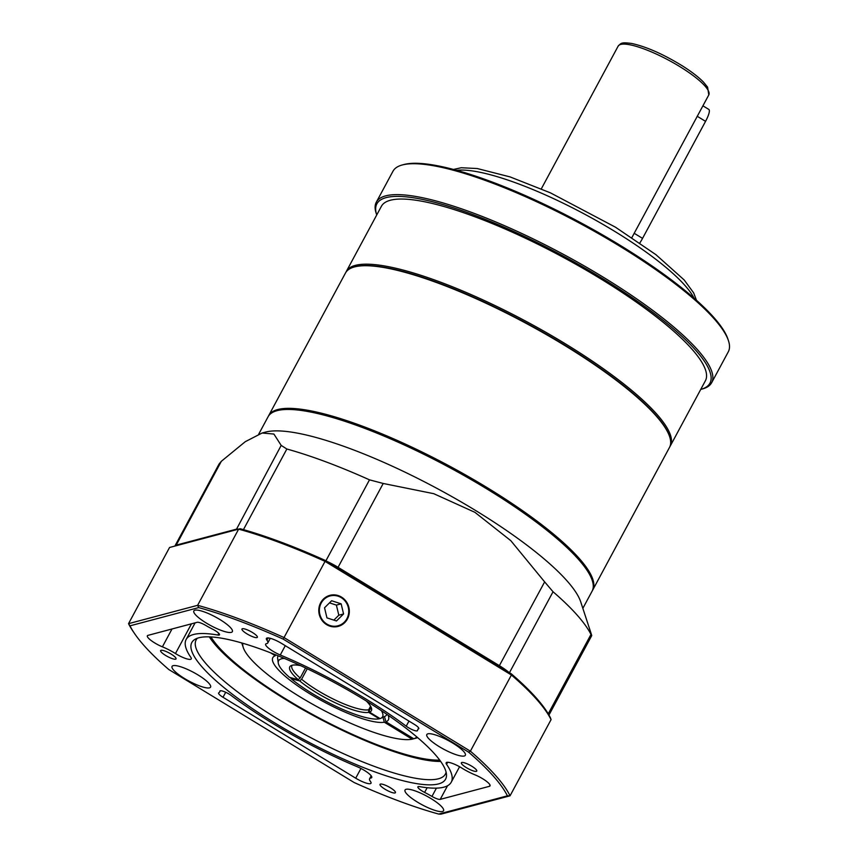 <?xml version="1.0" encoding="UTF-8"?>
<svg xmlns="http://www.w3.org/2000/svg" width="857" height="857" viewBox="0 0 857 857"><rect width="100%" height="100%" fill="white"/><g stroke="black" fill="none" stroke-linecap="round" stroke-linejoin="round"><path stroke-width="1.29" d="M700.737 389.421A189.14 42.432 -151.7 0 0 700.822 389.389A189.14 42.432 -151.7 0 0 601.71 278.054A189.14 42.432 -151.7 0 0 376.705 214.871A189.14 42.432 -151.7 0 0 376.737 214.957M376.705 214.871L376.169 213.232A190.425 42.721 28.3 0 1 376.33 202.156A190.425 42.721 28.3 0 1 602.696 276.843A190.425 42.721 28.3 0 1 711.653 382.704A190.425 42.721 28.3 0 1 702.494 388.939L700.822 389.389M402.137 165.005L403.808 164.555A189.14 42.432 28.3 0 1 581.346 223.056A189.14 42.432 28.3 0 1 727.914 339.072L728.461 340.711A190.425 42.721 -151.7 0 0 619.343 245.938A190.425 42.721 -151.7 0 0 402.137 165.005A190.425 42.721 -151.7 0 0 392.977 171.239L376.33 202.156M711.653 382.704L728.3 351.798A190.425 42.721 -151.7 0 0 728.461 340.711M345.949 272.237A183.987 41.275 28.3 0 1 346.324 271.444A183.987 41.275 28.3 0 1 565.052 343.614A183.987 41.275 28.3 0 1 670.324 445.897A183.987 41.275 28.3 0 1 669.874 446.647M670.324 445.897L705.397 380.765A183.987 41.275 -151.7 0 0 600.114 278.482A183.987 41.275 -151.7 0 0 381.397 206.301L346.324 271.444M354.348 266.966L355.012 266.784A183.473 41.168 28.3 0 1 527.248 323.528A183.473 41.168 28.3 0 1 669.435 436.074L669.649 436.727A183.987 41.275 -151.7 0 0 527.066 323.871A183.987 41.275 -151.7 0 0 354.348 266.966A183.987 41.275 -151.7 0 0 345.489 272.987L268.691 415.624A183.987 41.275 28.3 0 1 403.315 443.165A183.987 41.275 28.3 0 1 592.69 590.077A183.987 41.275 28.3 0 1 592.38 590.623M592.69 590.077L669.488 447.44A183.987 41.275 -151.7 0 0 669.649 436.727M593.13 584.12A183.473 41.168 -151.7 0 0 403.154 443.776A183.473 41.168 -151.7 0 0 273.426 411.981M268.412 416.181A183.987 41.275 28.3 0 1 268.691 415.624M276.961 410.696L277.957 410.428A183.216 41.104 28.3 0 1 449.946 467.097A183.216 41.104 28.3 0 1 591.93 579.482L592.251 580.468A183.987 41.275 -151.7 0 0 449.668 467.611A183.987 41.275 -151.7 0 0 276.961 410.696A183.987 41.275 -151.7 0 0 268.102 416.727L258.718 434.156M582.846 608.352L592.101 591.18A183.987 41.275 -151.7 0 0 592.251 580.468M548.244 713.817L590.976 634.448C591.759 636.012 591.919 636.055 591.469 634.598L580.725 601.882A183.987 41.275 -151.7 0 0 438.141 489.026A183.987 41.275 -151.7 0 0 265.424 432.121L262.092 433.021L245.241 441.709L221.342 461.291L176.199 545.138L236.039 529.262A25.731 5.774 28.3 0 1 238.632 529.133L169.557 547.484L128.539 623.66L197.624 605.321L238.642 529.144A218.728 49.074 -151.7 0 1 325.049 561.378L284.031 637.554L470.386 751.182L511.404 675.005L325.049 561.378L325.542 560.553L511.308 673.827A217.442 48.785 28.3 0 1 550.483 717.909L551.062 719.634L510.054 795.81L440.959 814.15A2120.882 171.657 -0.9 0 1 438.709 814.075L507.408 795.842A216.5 48.57 -151.7 0 0 468.586 752.146L283.26 639.151A216.5 48.57 -151.7 0 0 198.695 607.602L129.985 625.835A216.5 48.57 -151.7 0 0 134.71 633.762A216.5 48.57 -151.7 0 0 168.808 669.531L354.145 782.527A216.5 48.57 -151.7 0 0 438.709 814.075M219.071 464.044L221.342 461.291M236.189 529.787L281.192 445.404L273.897 434.049L262.092 433.021M281.192 445.404L286.849 449.014L243.442 529.626M325.917 560.789L369.496 479.845A213.586 47.917 -151.7 0 0 286.849 449.014M369.496 479.845L383.208 483.466L338.065 567.313L499.492 665.739A25.731 5.774 28.3 0 1 508.919 672.37M499.01 666.328L544.645 581.892L510.793 540.66L474.896 512.315L433.76 493.686L383.208 483.466M544.645 581.892L553.044 591.759L509.454 672.702M591.469 634.598C591.919 636.055 591.759 636.012 590.976 634.448A213.586 47.917 -151.7 0 0 553.044 591.759M326.635 561.228A25.731 5.774 28.3 0 1 338.065 567.313L337.583 567.902M174.914 546.048A25.731 5.774 28.3 0 1 174.935 545.984A25.731 5.774 28.3 0 1 176.199 545.138L176.338 545.673M631.877 237.603L708.793 94.923A51.463 11.548 -151.7 0 0 679.344 66.321A51.463 11.548 -151.7 0 0 618.154 46.128C621.271 43.161 620.864 42.036 631.802 43.493C646.66 46.792 663.672 54.345 682.815 66.15C691.738 71.827 698.637 77.151 703.501 82.122L707.593 87.146L708.793 94.923M368.66 709.778L368.692 712.338A46.321 10.391 28.3 0 1 299.704 680.919L301.61 679.247A45.035 10.102 -151.7 0 0 368.66 709.778L370.567 706.222M307.256 668.76L301.61 679.247M366.378 701.047A46.321 10.391 28.3 0 1 371.67 709.307A46.321 10.391 28.3 0 1 369.485 712.135L380.08 718.594A59.058 13.251 -151.7 0 0 380.894 718.273A59.058 13.251 -151.7 0 0 381.333 710.624M384.482 716.527A61.758 13.851 -151.7 0 0 386.753 714.727A61.758 13.851 -151.7 0 0 386.903 714.384A61.758 13.851 28.3 0 1 386.753 714.727A61.758 13.851 28.3 0 1 384.986 716.313L380.894 718.273M292.119 665.257A45.035 10.102 -151.7 0 0 291.969 665.493A45.035 10.102 -151.7 0 0 300.154 678.005L298.247 679.687A46.321 10.391 28.3 0 1 290.823 665.782A46.321 10.391 28.3 0 1 300.625 665.643M284.406 658.433A59.058 13.251 -151.7 0 0 278.257 663.007A59.058 13.251 -151.7 0 0 289.548 677.362L298.247 679.687M278.257 663.007L277.647 658.519A61.758 13.851 28.3 0 1 278 656.173A61.758 13.851 28.3 0 1 278.193 655.851A61.758 13.851 -151.7 0 0 278 656.173A61.758 13.851 -151.7 0 0 278.461 661.036M370.91 706.843L369.453 709.564A45.035 10.102 -151.7 0 0 371.274 708.193A45.035 10.102 -151.7 0 0 371.381 707.946M300.154 678.005L305.563 667.957M369.485 712.135L369.453 709.564M290.994 677.748L291.005 678.594L299.704 680.919M291.005 678.594A59.058 13.251 -151.7 0 0 379.287 718.798L379.93 718.498M368.692 712.338L379.287 718.798M242.842 643.264A99.069 22.228 -151.7 0 0 243.281 647.56A99.069 22.228 -151.7 0 0 318.815 707.657A99.069 22.228 -151.7 0 0 412.153 739.184L384.322 722.215A65.614 14.719 28.3 0 1 310.363 694.127A65.614 14.719 28.3 0 1 275.268 655.723L270.362 652.734M412.153 739.184L413.727 738.755M382.897 716.945L384.322 722.215M388.103 715.199A65.614 14.719 28.3 0 1 388.425 716.045A65.614 14.719 28.3 0 1 385.907 721.798L413.738 738.766A99.069 22.228 -151.7 0 0 416.877 736.977M417.713 737.684L413.738 738.766M385.907 721.798L384.793 717.673M197.399 638.219A141.534 31.752 -151.7 0 0 196.146 639.911A141.534 31.752 -151.7 0 0 277.132 718.594A141.534 31.752 -151.7 0 0 445.372 774.117A141.534 31.752 -151.7 0 0 446.101 772.125M274.272 722.633A144.105 32.33 28.3 0 1 194.989 639.343A144.105 32.33 28.3 0 1 334.026 682.376A144.105 32.33 28.3 0 1 446.497 774.771A144.105 32.33 28.3 0 1 274.272 722.633M326.635 624.646A16.069 15.222 75.1 0 0 336.855 626.681A16.069 15.222 75.1 0 0 348.767 606.96A16.069 15.222 75.1 0 0 328.638 595.744A16.069 15.222 75.1 0 0 318.815 609.273A16.069 15.222 75.1 0 0 326.635 624.646M370.47 781.509A20.589 4.617 28.3 0 1 369.603 778.767A20.589 4.617 28.3 0 1 370.931 778.017A12.866 2.882 -151.7 0 0 371.745 777.556A12.866 2.882 -151.7 0 0 357.133 766.683A150.543 33.777 28.3 0 1 231.186 695.488A7.724 1.735 -151.7 0 0 224.234 691.642A7.724 1.735 -151.7 0 0 219.895 691.042A7.724 1.735 -151.7 0 0 219.842 691.224A32.17 7.22 28.3 0 1 219.638 692.006A32.17 7.22 28.3 0 1 218.803 692.799A7.724 1.735 -151.7 0 0 218.599 692.981A7.724 1.735 -151.7 0 0 223.013 697.277L355.709 778.188A12.866 2.882 -151.7 0 0 371.006 783.234A12.866 2.882 -151.7 0 0 370.47 781.509M162.401 646.831A20.589 4.617 28.3 0 1 175.46 653.548A12.866 2.882 -151.7 0 0 191.25 658.894A12.866 2.882 -151.7 0 0 190.843 657.362A150.543 33.777 28.3 0 1 186.151 639.472A150.543 33.777 28.3 0 1 217.882 635.058A7.724 1.735 -151.7 0 0 219.51 634.833A7.724 1.735 -151.7 0 0 212.782 629.263A32.17 7.22 28.3 0 1 205.444 625.256A7.724 1.735 -151.7 0 0 197.185 622.3L147.993 635.358A12.866 2.882 -151.7 0 0 147.361 635.787A12.866 2.882 -151.7 0 0 162.401 646.831L172.011 628.984M266.934 640.168A20.589 4.617 28.3 0 1 267.791 642.911A20.589 4.617 28.3 0 1 266.473 643.661A12.866 2.882 -151.7 0 0 265.649 644.121A12.866 2.882 -151.7 0 0 280.271 654.994A150.543 33.777 28.3 0 1 406.218 726.19A7.724 1.735 -151.7 0 0 413.17 730.035A7.724 1.735 -151.7 0 0 417.509 730.635A7.724 1.735 -151.7 0 0 417.552 730.453A32.17 7.22 28.3 0 1 417.755 729.671A32.17 7.22 28.3 0 1 418.602 728.879A7.724 1.735 -151.7 0 0 418.805 728.696A7.724 1.735 -151.7 0 0 414.392 724.401L281.696 643.489A12.866 2.882 -151.7 0 0 266.398 638.444A12.866 2.882 -151.7 0 0 266.934 640.168L268.134 637.951M475.003 774.846A20.589 4.617 28.3 0 1 461.944 768.129A12.866 2.882 -151.7 0 0 446.154 762.784A12.866 2.882 -151.7 0 0 446.561 764.315A150.543 33.777 28.3 0 1 451.243 782.205A150.543 33.777 28.3 0 1 419.523 786.619A7.724 1.735 -151.7 0 0 417.895 786.844A7.724 1.735 -151.7 0 0 424.611 792.414A32.17 7.22 28.3 0 1 431.96 796.421A7.724 1.735 -151.7 0 0 440.219 799.377L489.411 786.319A12.866 2.882 -151.7 0 0 490.043 785.89A12.866 2.882 -151.7 0 0 475.003 774.846M209.301 636.858A141.534 31.752 -151.7 0 0 286.956 700.34A141.534 31.752 -151.7 0 0 440.68 761.444M210.972 636.933A138.963 31.173 -151.7 0 0 287.748 700.126A138.963 31.173 -151.7 0 0 439.705 760.095M417.552 802.184A21.875 4.906 -151.7 0 0 443.562 810.765A21.875 4.906 -151.7 0 0 426.625 796.067A21.875 4.906 -151.7 0 0 405.04 790.025A21.875 4.906 -151.7 0 0 417.552 802.184M439.341 746.704A21.875 4.906 -151.7 0 0 465.34 755.285A21.875 4.906 -151.7 0 0 448.404 740.598A21.875 4.906 -151.7 0 0 426.818 734.545A21.875 4.906 -151.7 0 0 439.341 746.704M206.355 623.071A21.875 4.906 -151.7 0 0 232.365 631.652A21.875 4.906 -151.7 0 0 215.428 616.965A21.875 4.906 -151.7 0 0 193.843 610.912A21.875 4.906 -151.7 0 0 206.355 623.071M184.576 678.551A21.875 4.906 -151.7 0 0 210.576 687.132A21.875 4.906 -151.7 0 0 193.65 672.445A21.875 4.906 -151.7 0 0 172.064 666.392A21.875 4.906 -151.7 0 0 184.576 678.551M385.039 789.233A8.752 1.96 -151.7 0 0 395.441 792.671A8.752 1.96 -151.7 0 0 388.66 786.79A8.752 1.96 -151.7 0 0 380.026 784.369A8.752 1.96 -151.7 0 0 385.039 789.233M466.379 767.647A8.752 1.96 -151.7 0 0 476.771 771.086A8.752 1.96 -151.7 0 0 470 765.205A8.752 1.96 -151.7 0 0 461.366 762.784A8.752 1.96 -151.7 0 0 466.379 767.647M246.977 633.869A8.752 1.96 -151.7 0 0 257.368 637.308A8.752 1.96 -151.7 0 0 250.598 631.427A8.752 1.96 -151.7 0 0 241.963 629.006A8.752 1.96 -151.7 0 0 246.977 633.869M165.637 655.455A8.752 1.96 -151.7 0 0 176.039 658.894A8.752 1.96 -151.7 0 0 169.257 653.013A8.752 1.96 -151.7 0 0 160.623 650.592A8.752 1.96 -151.7 0 0 165.637 655.455M551.062 719.634A218.728 49.074 -151.7 0 0 511.404 675.005L511.308 673.827M468.586 752.146A2120.882 1417.135 19.3 0 0 470.386 751.182A218.728 49.074 28.3 0 1 510.054 795.81A2120.882 171.657 179.1 0 0 507.408 795.842M134.71 633.762L133.403 631.866A218.728 49.074 28.3 0 1 128.539 623.66A2120.882 652.498 59 0 0 129.985 625.835M198.695 607.602A2120.882 652.498 -121 0 0 197.624 605.321A218.728 49.074 28.3 0 1 284.031 637.554A2120.882 1417.135 -160.7 0 0 283.26 639.151M169.557 547.484L240.196 528.726A217.442 48.785 28.3 0 1 325.542 560.553M240.196 528.726L238.642 529.144M324.535 607.774L326.956 617.886L336.48 620.971L343.571 613.955L341.15 603.842L331.627 600.746L324.535 607.774M333.855 620.125L338.815 615.219L336.394 605.106L329.495 602.867M336.394 605.106L341.15 603.842M338.815 615.219L343.571 613.955M639.825 242.981A15.437 3.503 -58.6 0 0 642.546 238.375L705.557 121.351A15.437 3.503 -58.6 0 0 708.835 109.439L702.922 105.829M693.988 298.075A141.534 31.752 -151.7 0 0 614.373 231.165A141.534 31.752 -151.7 0 0 456.717 170.318M371.681 776.603L370.931 778.017M191.465 623.821L175.46 653.548M218.803 633.355L217.882 635.058M408.96 721.091L406.218 726.19M427.15 787.712L424.611 792.414M360.947 768.461L355.709 778.188M225.712 692.274L223.013 697.277M447.654 762.28L446.561 764.315M490.054 785.141L489.411 786.319M447.558 785.74L440.219 799.377M436.417 788.129L431.96 796.421M285.285 645.685L280.271 654.994M330.459 595.851A15.437 14.633 75.1 0 0 323.517 621.282A15.437 14.633 75.1 0 0 348.188 615.455A15.437 14.633 75.1 0 0 330.459 595.851M697.169 116.241L705.557 121.351M634.159 233.265L642.546 238.375M453.503 169.44L461.248 167.736L477.21 168.529L510.086 176.906L550.398 192.836L615.465 227.191L655.905 254.658L684.197 279.982L693.645 292.869L696.473 300.271M591.716 635.648L548.962 715.049M219.071 464.033L174.935 545.984M541.313 188.851L618.154 46.128M243.281 647.56L241.76 642.954M371.199 775.81L369.603 778.767M270.266 638.326L267.791 642.911M459.577 766.736L451.243 782.205M418.677 727.957L417.755 729.671M195.107 622.857L186.151 639.472M220.303 690.774L219.638 692.006"/></g></svg>
